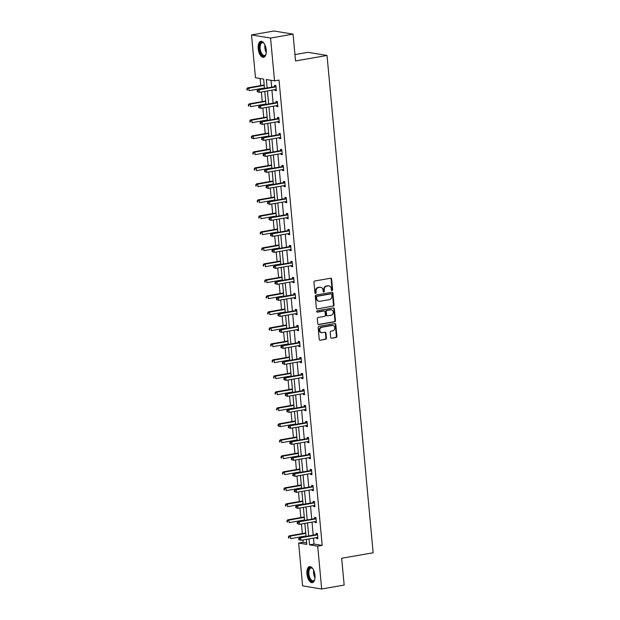 <?xml version="1.0" encoding="UTF-8"?>
<svg xmlns="http://www.w3.org/2000/svg" width="620" height="620" viewBox="0 0 620 620"><rect width="100%" height="100%" fill="white"/><g stroke="black" fill="none" stroke-linecap="round" stroke-linejoin="round"><path stroke-width="0.93" d="M332.041 290.586A0.713 0.62 99.3 0 0 332.599 289.772L331.607 279.078A1.023 0.883 99.3 0 0 330.631 278.225L314.735 281A1.023 0.883 99.3 0 0 313.945 282.162L314.937 292.857A0.713 0.62 99.3 0 0 316.169 292.64L316.045 291.253A3.27 2.829 99.3 0 1 318.572 287.541L319.897 287.308A3.27 2.829 99.3 0 1 320.726 287.308A3.27 2.829 99.3 0 1 323.02 290.036L323.152 291.423A0.713 0.62 99.3 0 0 324.384 291.206L324.252 289.819A3.27 2.829 99.3 0 1 326.787 286.107L328.104 285.874A3.27 2.829 99.3 0 1 328.933 285.874A3.27 2.829 99.3 0 1 331.235 288.602L331.359 289.99A0.713 0.62 99.3 0 0 332.041 290.586M331.615 290.478A0.713 0.62 99.3 0 0 332.08 289.687L331.088 278.992A1.023 0.883 99.3 0 0 330.623 278.225M315.192 293.345A0.713 0.62 99.3 0 0 315.658 292.555L315.526 291.168L316.045 291.253M323.4 291.912A0.713 0.62 99.3 0 0 323.873 291.121L323.741 289.734L324.252 289.819M306.939 573.95A8.122 3.898 80.1 0 1 309.558 566.618A8.122 3.898 80.1 0 1 314.968 575.275A8.122 3.898 80.1 0 1 312.348 582.614A8.122 3.898 80.1 0 1 306.939 573.95M258.207 48.654A8.122 3.898 80.1 0 1 260.826 41.315A8.122 3.898 80.1 0 1 266.244 49.972A8.122 3.898 80.1 0 1 263.616 57.311A8.122 3.898 80.1 0 1 258.207 48.654M330.685 337.396A1.023 0.883 99.3 0 0 331.661 338.249L336.125 337.466A1.023 0.883 99.3 0 0 336.916 336.303L335.808 324.43A1.023 0.883 99.3 0 0 334.831 323.578L318.944 326.353A1.023 0.883 99.3 0 0 318.153 327.507L319.254 339.388A1.023 0.883 99.3 0 0 320.23 340.24L325.616 339.303A1.023 0.883 99.3 0 0 326.407 338.14L325.934 333.056A1.023 0.883 99.3 0 0 324.958 332.204L322.284 332.669A2.736 2.364 99.3 0 1 321.788 327.283L332.25 325.461A2.736 2.364 99.3 0 1 332.746 330.847L331.003 331.15A1.023 0.883 99.3 0 0 330.22 332.312L330.685 337.396M264.507 88.427L263.639 79.089L255.479 77.74L251.503 34.922L273.994 31L293.051 34.131L295.538 60.954L327.027 55.459L373.155 552.761L341.674 558.256L344.162 585.079L321.672 589L302.614 585.869L298.638 543.05L306.807 544.391L306.342 539.392M293.051 34.131L270.56 38.06L274.536 80.879L266.368 79.531L267.15 87.97M313.488 538.144L314.03 544.058L322.199 545.399L279.031 80.089L274.536 80.879M322.199 545.399L317.704 546.181L321.672 589M333.219 306.164A1.023 0.883 99.3 0 0 334.01 305.001L332.909 293.121A1.023 0.883 99.3 0 0 331.933 292.268L316.037 295.043A1.023 0.883 99.3 0 0 315.247 296.205L316.347 308.078A1.023 0.883 99.3 0 0 317.324 308.93L332.708 306.079A1.023 0.883 99.3 0 0 333.49 304.916L332.39 293.035A1.023 0.883 99.3 0 0 331.925 292.268M334.358 308.776L335.459 320.656A1.023 0.883 99.3 0 1 334.668 321.811L318.781 324.586A1.023 0.883 99.3 0 1 317.804 323.733L317.332 318.649A1.023 0.883 99.3 0 1 318.122 317.487L324.562 316.363A1.023 0.883 99.3 0 0 325.353 315.208L325.043 311.829A1.023 0.883 99.3 0 0 324.066 310.976L317.355 312.154A0.713 0.62 99.3 0 1 317.223 310.744L333.382 307.923A1.023 0.883 99.3 0 1 334.358 308.776L333.847 308.69L334.947 320.571L335.459 320.656M251.503 34.922L270.56 38.06M327.027 55.459L307.962 52.328L294.95 54.599M260.113 78.507L260.772 85.591M261.051 88.582L261.09 89.024M261.369 92.016L262.26 101.587M262.539 104.579L262.578 105.02M262.857 108.019L263.74 117.583M264.019 120.582L264.058 121.024M264.337 124.016L265.228 133.587M265.507 136.578L265.546 137.02M265.825 140.012L266.709 149.583M266.988 152.574L267.026 153.024M267.305 156.015L268.197 165.587M268.476 168.578L268.514 169.02M268.793 172.011L269.677 181.583M269.956 184.574L269.995 185.016M270.274 188.015L271.165 197.578M271.444 200.578L271.483 201.019M271.762 204.011L272.645 213.582M272.924 216.574L272.963 217.016M273.242 220.007L274.133 229.578M274.412 232.57L274.451 233.019M274.73 236.011L275.613 245.574M275.892 248.574L275.931 249.015M276.21 252.007L277.101 261.578M277.38 264.57L277.419 265.011M277.698 268.01L278.582 277.574M278.861 280.573L278.899 281.015M279.178 284.007L280.07 293.578M280.349 296.569L280.387 297.011M280.666 300.003L281.55 309.574M281.829 312.565L281.868 313.007M282.147 316.006L283.038 325.57M283.317 328.569L283.356 329.011M283.635 332.002L284.518 341.574M284.797 344.565L284.836 345.007M285.115 348.006L286.006 357.57M286.285 360.561L286.324 361.01M286.603 364.002L287.486 373.573M287.765 376.565L287.812 377.007M288.083 379.998L288.974 389.569M289.253 392.561L289.292 393.003M289.571 396.002L290.454 405.565M290.733 408.564L290.78 409.006M291.051 411.998L291.942 421.569M292.221 424.561L292.26 425.002M292.539 427.994L293.423 437.565M293.702 440.557L293.748 441.006M294.019 443.998L294.911 453.569M295.19 456.56L295.228 457.002M295.507 459.993L296.391 469.565M296.67 472.556L296.716 472.998M296.988 475.997L297.879 485.561M298.158 488.56L298.197 489.002M298.476 491.993L299.359 501.564M299.638 504.556L299.685 504.998M299.956 507.989L300.847 517.561M301.126 520.552L301.165 521.001M301.444 523.993L302.328 533.557M302.606 536.556L302.653 536.997M302.924 539.989L303.141 542.26L306.66 542.841M303.141 542.26L298.638 543.05M308.985 538.935L309.535 544.841L317.704 546.181M267.429 90.962L268.638 103.966M268.917 106.958L270.119 119.962M270.397 122.962L271.606 135.966M271.885 138.958L273.087 151.962M273.366 154.953L274.575 167.958M274.854 170.957L276.055 183.962M276.334 186.953L277.543 199.958M277.822 202.957L279.023 215.962M279.302 218.953L280.511 231.958M280.79 234.949L281.992 247.953M282.271 250.953L283.479 263.957M283.758 266.949L284.96 279.953M285.239 282.945L286.448 295.957M286.727 298.949L287.928 311.953M288.207 314.945L289.416 327.949M289.695 330.948L290.896 343.953M291.175 346.944L292.384 359.949M292.663 362.94L293.865 375.953M294.144 378.944L295.353 391.949M295.632 394.94L296.833 407.945M297.112 410.944L298.321 423.948M298.6 426.94L299.809 439.944M300.08 442.936L301.289 455.948M301.568 458.939L302.777 471.944M303.048 474.936L304.257 487.94M304.536 490.939L305.745 503.944M306.017 506.935L307.226 519.94M307.505 522.931L308.714 535.936M306.063 536.401L304.854 523.396M304.583 520.405L303.374 507.4M303.095 504.401L301.886 491.396M301.615 488.405L300.406 475.4M300.127 472.401L298.918 459.397M298.646 456.405L297.437 443.401M297.158 440.409L295.949 427.405M295.678 424.406L294.469 411.401M294.19 408.41L292.981 395.405M292.71 392.413L291.501 379.401M291.222 376.41L290.013 363.405M289.742 360.414L288.533 347.409M288.254 344.41L287.045 331.406M286.773 328.414L285.564 315.41M285.285 312.418L284.076 299.406M283.805 296.414L282.596 283.41M282.317 280.418L281.108 267.414M280.837 264.415L279.628 251.41M279.349 248.419L278.14 235.414M277.869 232.422L276.66 219.41M276.38 216.419L275.172 203.414M274.9 200.423L273.691 187.418M273.412 184.419L272.203 171.415M271.924 168.423L270.723 155.418M270.444 152.427L269.235 139.423M268.956 136.423L267.755 123.419M267.476 120.427L266.267 107.423M265.988 104.424L264.787 91.419M314.03 544.058L309.535 544.841M271.01 80.298L271.653 87.18M271.932 90.179L273.133 103.183M273.412 106.175L274.621 119.18M274.9 122.171L276.101 135.175M276.38 138.175L277.589 151.179M277.869 154.171L279.07 167.175M279.349 170.167L280.558 183.179M280.837 186.171L282.038 199.175M282.317 202.167L283.526 215.171M283.805 218.17L285.006 231.175M285.285 234.166L286.494 247.171M286.773 250.162L287.974 263.175M288.254 266.166L289.463 279.171M289.742 282.162L290.943 295.167M291.222 298.166L292.431 311.17M292.71 314.162L293.911 327.166M294.19 330.158L295.399 343.162M295.678 346.162L296.879 359.166M297.158 362.158L298.367 375.162M298.646 378.161L299.847 391.166M300.127 394.157L301.336 407.162M301.615 410.153L302.816 423.158M303.095 426.157L304.304 439.161M304.583 442.153L305.784 455.157M306.063 458.149L307.272 471.161M307.551 474.153L308.752 487.157M309.031 490.149L310.24 503.153M310.519 506.153L311.721 519.157M312 522.149L313.209 535.153M316.239 534.486L316.13 533.339L317.425 533.557L317.897 538.679L316.611 538.47L316.533 537.618M314.759 518.49L314.65 517.343L315.937 517.553L316.417 522.683L315.123 522.466L315.045 521.614M313.271 502.487L313.162 501.34L314.456 501.557L314.929 506.68L313.642 506.47L313.565 505.618M311.79 486.491L311.682 485.344L312.968 485.553L313.449 490.683L312.154 490.474L312.077 489.622M310.302 470.495L310.194 469.348L311.488 469.557L311.961 474.688L310.674 474.471L310.597 473.618M308.822 454.491L308.714 453.344L310 453.561L310.481 458.684L309.186 458.475L309.109 457.622M307.334 438.495L307.226 437.348L308.52 437.557L308.993 442.688L307.706 442.479L307.629 441.626M305.854 422.499L305.745 421.344L307.032 421.561L307.505 426.684L306.218 426.475L306.14 425.622M304.366 406.495L304.257 405.348L305.551 405.558L306.024 410.688L304.738 410.479L304.66 409.626M302.885 390.499L302.777 389.352L304.063 389.562L304.536 394.692L303.25 394.475L303.172 393.623M301.397 374.496L301.289 373.349L302.583 373.565L303.056 378.688L301.769 378.479L301.692 377.627M299.917 358.5L299.809 357.353L301.095 357.562L301.568 362.692L300.281 362.483L300.204 361.631M298.429 342.504L298.321 341.356L299.615 341.566L300.088 346.696L298.801 346.479L298.724 345.627M296.949 326.5L296.841 325.353L298.127 325.562L298.6 330.692L297.313 330.483L297.236 329.631M295.461 310.504L295.353 309.357L296.647 309.566L297.12 314.697L295.833 314.479L295.755 313.627M293.981 294.5L293.872 293.353L295.159 293.57L295.632 298.693L294.345 298.483L294.267 297.631M292.493 278.504L292.384 277.357L293.678 277.566L294.151 282.697L292.865 282.488L292.787 281.635M291.012 262.508L290.904 261.361L292.19 261.57L292.663 266.701L291.377 266.484L291.299 265.631M289.524 246.504L289.416 245.357L290.71 245.567L291.183 250.697L289.897 250.488L289.819 249.635M288.044 230.508L287.936 229.361L289.222 229.571L289.695 234.701L288.409 234.484L288.331 233.631M286.556 214.504L286.448 213.358L287.742 213.575L288.215 218.697L286.928 218.488L286.851 217.636M285.076 198.508L284.967 197.362L286.254 197.571L286.727 202.701L285.44 202.492L285.363 201.639M283.588 182.513L283.479 181.366L284.766 181.575L285.247 186.705L283.96 186.488L283.875 185.636M282.108 166.509L281.999 165.362L283.286 165.579L283.758 170.702L282.472 170.492L282.394 169.64M280.62 150.513L280.511 149.366L281.798 149.575L282.278 154.706L280.992 154.489L280.906 153.644M279.139 134.509L279.031 133.362L280.317 133.579L280.79 138.702L279.504 138.493L279.426 137.64M277.651 118.513L277.543 117.366L278.829 117.575L279.31 122.706L278.024 122.497L277.938 121.644M276.171 102.517L276.063 101.37L277.349 101.579L277.822 106.71L276.536 106.493L276.458 105.64M274.683 86.513L274.575 85.366L275.861 85.583L276.342 90.706L275.055 90.497L274.97 89.644M275.055 90.497L276.303 90.28M276.536 106.493L277.783 106.276M278.024 122.497L279.271 122.279M279.504 138.493L280.752 138.275M280.992 154.489L282.24 154.272M282.472 170.492L283.72 170.275M283.96 186.488L285.208 186.271M285.44 202.492L286.688 202.275M286.928 218.488L288.176 218.271M288.409 234.484L289.656 234.267M289.897 250.488L291.144 250.271M291.377 266.484L292.625 266.267M292.865 282.488L294.113 282.271M294.345 298.483L295.593 298.267M295.833 314.479L297.081 314.262M297.313 330.483L298.561 330.266M298.801 346.479L300.049 346.262M300.281 362.483L301.529 362.258M301.769 378.479L303.017 378.262M303.25 394.475L304.498 394.258M304.738 410.479L305.986 410.262M306.218 426.475L307.466 426.258M307.706 442.479L308.954 442.254M309.186 458.475L310.434 458.257M310.674 474.471L311.922 474.254M312.154 490.474L313.402 490.257M313.642 506.47L314.89 506.253M315.123 522.466L316.371 522.249M316.611 538.47L317.858 538.253M328.933 285.874L328.422 285.789A3.27 2.829 99.3 0 0 327.592 285.789L328.104 285.874M323.741 289.734A3.27 2.829 99.3 0 1 326.267 286.022L327.592 285.789M320.726 287.308L320.207 287.223A3.27 2.829 99.3 0 0 319.378 287.223L319.897 287.308M315.526 291.168A3.27 2.829 99.3 0 1 318.052 287.455L319.378 287.223M317.324 308.93L332.708 306.079M331.77 294.446A0.713 0.62 99.3 0 0 331.088 293.849L317.138 296.283A0.713 0.62 99.3 0 0 316.588 297.096L316.719 298.553A3.27 2.829 99.3 0 0 319.013 301.289A3.27 2.829 99.3 0 0 319.842 301.281L329.383 299.615A3.27 2.829 99.3 0 0 331.909 295.903L331.77 294.446M330.925 293.818A0.713 0.62 99.3 0 0 330.576 293.764L331.088 293.849M319.013 301.289L318.502 301.204A3.27 2.829 99.3 0 1 316.208 298.468L316.068 297.011A0.713 0.62 99.3 0 1 316.626 296.197L330.576 293.764M318.269 324.5L334.157 321.726A1.023 0.883 99.3 0 0 334.947 320.571M324.322 310.976L323.81 310.891A1.023 0.883 99.3 0 0 323.547 310.891L316.936 312.046M331.251 315.2A2.736 2.364 99.3 0 0 330.755 309.814L327.065 310.457A1.023 0.883 99.3 0 0 326.275 311.62L326.593 314.991A1.023 0.883 99.3 0 0 327.569 315.844L331.251 315.2M331.444 309.806L330.933 309.721A2.736 2.364 99.3 0 0 330.235 309.729L330.755 309.814M327.306 315.844L326.794 315.758A1.023 0.883 99.3 0 1 326.074 314.906L325.763 311.535A1.023 0.883 99.3 0 1 326.554 310.372L330.235 309.729M333.847 308.69A1.023 0.883 99.3 0 0 333.374 307.923M332.94 325.454L332.428 325.368A2.736 2.364 99.3 0 0 331.739 325.376L332.25 325.461M321.594 332.676L321.075 332.591A2.736 2.364 99.3 0 1 321.269 327.197L331.739 325.376M320.23 340.24L325.097 339.217A1.023 0.883 99.3 0 0 325.887 338.055L325.423 332.971A1.023 0.883 99.3 0 0 324.95 332.204M331.661 338.249L335.606 337.381A1.023 0.883 99.3 0 0 336.397 336.218L335.296 324.345A1.023 0.883 99.3 0 0 334.831 323.578M264.182 84.948A1.039 0.899 -80.7 0 1 263.926 85.041L247.551 87.893L248.845 88.11L249.077 90.667L264.469 87.986M264.228 85.421L248.845 88.11L246.845 88.931L246.938 89.954L247.45 90.04L247.357 89.017M247.45 90.04L246.938 89.954M246.845 88.931L247.551 87.893M275.512 86.947L274.226 86.73L257.858 89.59L259.144 89.799L275.512 86.947A1.039 0.899 99.3 0 0 275.846 86.808L275.97 86.73M257.656 90.714L259.144 89.799L259.385 92.365L257.238 91.652L257.757 91.737L257.656 90.714L257.145 90.629L257.238 91.652M276.233 89.559L276.094 89.52A1.039 0.899 99.3 0 0 275.753 89.505L259.385 92.365L257.757 91.737M274.226 86.73A1.039 0.899 99.3 0 0 274.559 86.599L275.877 85.723M276.249 89.706L275.613 89.528M257.858 89.59L257.145 90.629M265.67 100.944A1.039 0.899 -80.7 0 1 265.406 101.037L249.038 103.897L250.325 104.106L250.565 106.671L265.949 103.982M265.709 101.417L250.325 104.106L248.326 104.927L248.419 105.958L248.938 106.043L248.837 105.013M248.938 106.043L248.419 105.958M248.326 104.927L249.038 103.897M267.15 116.948A1.039 0.899 -80.7 0 1 266.894 117.033L250.519 119.892L251.813 120.102L252.046 122.667L267.437 119.986M267.197 117.42L251.813 120.102L249.813 120.931L249.906 121.954L250.418 122.039L250.325 121.016M250.418 122.039L249.906 121.954M249.813 120.931L250.519 119.892M277.001 102.943L275.714 102.734L259.338 105.586L260.625 105.803L277.001 102.943A1.039 0.899 99.3 0 0 277.326 102.811L277.458 102.726M259.144 106.71L260.625 105.803L260.865 108.361L258.726 107.648L259.238 107.733L259.144 106.71L258.625 106.625L258.726 107.648M277.721 105.563L277.582 105.524A1.039 0.899 99.3 0 0 277.241 105.508L260.865 108.361L259.238 107.733M275.714 102.734A1.039 0.899 99.3 0 0 276.04 102.594L277.365 101.727M277.729 105.702L277.101 105.532M259.338 105.586L258.625 106.625M278.481 118.939L277.194 118.73L260.826 121.59L262.113 121.799L278.481 118.939A1.039 0.899 99.3 0 0 278.814 118.808L278.938 118.722M260.625 122.706L262.113 121.799L262.353 124.364L260.206 123.651L260.726 123.737L260.625 122.706L260.113 122.621L260.206 123.651M279.202 121.559L279.062 121.52A1.039 0.899 99.3 0 0 278.721 121.505L262.353 124.364L260.726 123.737M277.194 118.73A1.039 0.899 99.3 0 0 277.528 118.598L278.845 117.723M279.217 121.698L278.582 121.528M260.826 121.59L260.113 122.621M266.058 53.963A7.029 3.371 80.1 0 1 265.771 54.661A7.029 3.371 80.1 0 1 265.236 55.467A7.029 3.371 80.1 0 1 260.253 52.15A7.029 3.371 80.1 0 1 260.648 42.904A7.029 3.371 80.1 0 1 263.748 43.075A7.029 3.371 80.1 0 1 264.252 43.633M263.95 43.276A6.502 3.123 -99.9 0 0 262.276 42.695A6.502 3.123 -99.9 0 0 261.268 43.291A6.502 3.123 -99.9 0 0 260.563 50.778A6.502 3.123 -99.9 0 0 264.507 55.513A6.502 3.123 -99.9 0 0 265.515 54.924A6.502 3.123 -99.9 0 0 265.887 54.405M261.33 41.292A8.068 3.875 -99.9 0 0 260.307 41.974A8.068 3.875 -99.9 0 0 259.377 51.026A8.068 3.875 -99.9 0 0 264.097 57.156M314.79 579.266A7.029 3.371 80.1 0 1 314.503 579.964A7.029 3.371 80.1 0 1 313.968 580.769A7.029 3.371 80.1 0 1 308.985 577.452A7.029 3.371 80.1 0 1 309.38 568.207A7.029 3.371 80.1 0 1 312.48 568.377A7.029 3.371 80.1 0 1 312.984 568.935M312.681 568.579A6.502 3.123 -99.9 0 0 311.007 567.997A6.502 3.123 -99.9 0 0 310 568.594A6.502 3.123 -99.9 0 0 309.295 576.081A6.502 3.123 -99.9 0 0 313.24 580.816A6.502 3.123 -99.9 0 0 314.247 580.227A6.502 3.123 -99.9 0 0 314.619 579.708M310.062 566.595A8.068 3.875 -99.9 0 0 309.039 567.277A8.068 3.875 -99.9 0 0 308.109 576.321A8.068 3.875 -99.9 0 0 312.829 582.459M268.638 132.944A1.039 0.899 -80.7 0 1 268.375 133.036L252.007 135.888L253.293 136.106L253.534 138.671L268.917 135.982M268.677 133.416L253.293 136.106L251.294 136.927L251.387 137.958L251.906 138.035L251.813 137.012M251.906 138.035L253.534 138.671L251.387 137.958M251.294 136.927L252.007 135.888M279.969 134.943L278.682 134.726L262.306 137.586L263.593 137.795L279.969 134.943A1.039 0.899 99.3 0 0 280.294 134.811L280.426 134.726M262.113 138.709L263.593 137.795L263.833 140.36L261.694 139.647L262.206 139.733L262.113 138.709L261.594 138.624L261.694 139.647M280.69 137.555L280.55 137.524A1.039 0.899 99.3 0 0 280.209 137.508L263.833 140.36L262.206 139.733M278.682 134.726A1.039 0.899 99.3 0 0 279.008 134.594L280.333 133.719M280.697 137.702L280.07 137.532M262.306 137.586L261.594 138.624M270.119 148.94A1.039 0.899 -80.7 0 1 269.863 149.033L253.487 151.892L254.781 152.101L255.014 154.667L270.405 151.977M270.165 149.42L254.781 152.101L252.782 152.931L252.875 153.954L253.386 154.039L253.293 153.016M253.386 154.039L252.875 153.954M252.782 152.931L253.487 151.892M281.449 150.939L280.163 150.73L263.795 153.582L265.081 153.799L281.449 150.939A1.039 0.899 99.3 0 0 281.782 150.807L281.906 150.722M263.593 154.706L265.081 153.799L265.321 156.364L263.175 155.651L263.694 155.728L263.593 154.706L263.082 154.62L263.175 155.651M282.17 153.558L282.03 153.52A1.039 0.899 99.3 0 0 281.689 153.504L265.321 156.364L263.694 155.728M280.163 150.73A1.039 0.899 99.3 0 0 280.496 150.598L281.813 149.722M282.185 153.698L281.55 153.528M263.795 153.582L263.082 154.62M271.606 164.943A1.039 0.899 -80.7 0 1 271.343 165.036L254.975 167.888L256.262 168.105L256.502 170.663L271.885 167.981M271.645 165.416L256.262 168.105L254.262 168.927L254.355 169.95L254.874 170.035L254.781 169.012M254.874 170.035L254.355 169.95M254.262 168.927L254.975 167.888M282.937 166.935L281.651 166.726L265.275 169.585L266.561 169.795L282.937 166.935A1.039 0.899 99.3 0 0 283.262 166.803L283.394 166.726M265.081 170.709L266.561 169.795L266.801 172.36L264.663 171.647L265.174 171.732L265.081 170.709L264.562 170.624L264.663 171.647M283.658 169.555L283.518 169.516A1.039 0.899 99.3 0 0 283.177 169.5L266.801 172.36L265.174 171.732M281.651 166.726A1.039 0.899 99.3 0 0 281.976 166.594L283.301 165.718M283.666 169.702L283.038 169.524M265.275 169.585L264.562 170.624M273.087 180.939A1.039 0.899 -80.7 0 1 272.831 181.032L256.455 183.892L257.75 184.101L257.982 186.667L273.374 183.977M273.133 181.412L257.75 184.101L255.75 184.923L255.843 185.953L256.354 186.039L256.262 185.008M256.354 186.039L255.843 185.953M255.75 184.923L256.455 183.892M284.417 182.939L283.131 182.73L266.763 185.582L268.049 185.799L284.417 182.939A1.039 0.899 99.3 0 0 284.751 182.807L284.875 182.722M266.561 186.705L268.049 185.799L268.29 188.356L266.143 187.643L266.662 187.728L266.561 186.705L266.05 186.62L266.143 187.643M285.138 185.558L284.999 185.519A1.039 0.899 99.3 0 0 284.658 185.504L268.29 188.356L266.662 187.728M283.131 182.73A1.039 0.899 99.3 0 0 283.464 182.59L284.781 181.722M285.154 185.698L284.518 185.527M266.763 185.582L266.05 186.62M274.575 196.943A1.039 0.899 -80.7 0 1 274.311 197.028L257.943 199.888L259.23 200.097L259.47 202.662L274.854 199.981M274.621 197.416L259.23 200.097L257.23 200.927L257.323 201.95L257.842 202.035L257.75 201.012M257.842 202.035L257.323 201.95M257.23 200.927L257.943 199.888M285.905 198.935L284.619 198.726L268.243 201.585L269.529 201.794L285.905 198.935A1.039 0.899 99.3 0 0 286.231 198.803L286.363 198.718M268.049 202.701L269.529 201.794L269.77 204.36L267.631 203.647L268.142 203.732L268.049 202.701L267.53 202.616L267.631 203.647M286.626 201.554L286.487 201.516A1.039 0.899 99.3 0 0 286.146 201.5L269.77 204.36L268.142 203.732M284.619 198.726A1.039 0.899 99.3 0 0 284.944 198.594L286.269 197.718M286.634 201.694L286.006 201.523M268.243 201.585L267.53 202.616M276.055 212.939A1.039 0.899 -80.7 0 1 275.799 213.032L259.423 215.884L260.718 216.101L260.95 218.666L276.342 215.977M276.101 213.412L260.718 216.101L258.718 216.922L258.811 217.946L259.323 218.031L259.23 217.008M259.323 218.031L258.811 217.946M258.718 216.922L259.423 215.884M287.385 214.938L286.099 214.722L269.731 217.581L271.017 217.79L287.385 214.938A1.039 0.899 99.3 0 0 287.719 214.807L287.843 214.722M269.529 218.705L271.017 217.79L271.258 220.356L269.111 219.643L269.63 219.728L269.529 218.705L269.018 218.62L269.111 219.643M288.106 217.55L287.967 217.519A1.039 0.899 99.3 0 0 287.626 217.496L271.258 220.356L269.63 219.728M286.099 214.722A1.039 0.899 99.3 0 0 286.432 214.59L287.75 213.714M288.122 217.697L287.486 217.527M269.731 217.581L269.018 218.62M277.543 228.935A1.039 0.899 -80.7 0 1 277.279 229.028L260.912 231.888L262.198 232.097L262.438 234.662L277.822 231.973M277.589 229.415L262.198 232.097L260.199 232.926L260.292 233.949L260.811 234.035L260.718 233.004M260.811 234.035L260.292 233.949M260.199 232.926L260.912 231.888M288.874 230.935L287.587 230.725L271.211 233.577L272.498 233.794L288.874 230.935A1.039 0.899 99.3 0 0 289.199 230.803L289.331 230.718M271.017 234.701L272.498 233.794L272.738 236.36L270.599 235.639L271.111 235.724L271.017 234.701L270.498 234.616L270.599 235.639M289.594 233.554L289.455 233.515A1.039 0.899 99.3 0 0 289.114 233.5L272.738 236.36L271.111 235.724M287.587 230.725A1.039 0.899 99.3 0 0 287.913 230.594L289.238 229.718M289.602 233.694L288.974 233.523M271.211 233.577L270.498 234.616M279.023 244.939A1.039 0.899 -80.7 0 1 278.767 245.024L262.392 247.884L263.686 248.093L263.919 250.658L279.31 247.977M279.07 245.412L263.686 248.093L261.687 248.922L261.779 249.945L262.291 250.031L262.198 249.008M262.291 250.031L261.779 249.945M261.687 248.922L262.392 247.884M290.362 246.931L289.067 246.721L272.699 249.581L273.986 249.79L290.362 246.931A1.039 0.899 99.3 0 0 290.687 246.799L290.811 246.721M272.498 250.697L273.986 249.79L274.226 252.356L272.079 251.643L272.599 251.728L272.498 250.697L271.986 250.62L272.079 251.643M291.075 249.55L290.935 249.511A1.039 0.899 99.3 0 0 290.594 249.496L274.226 252.356L272.599 251.728M289.067 246.721A1.039 0.899 99.3 0 0 289.401 246.59L290.718 245.714M291.09 249.697L290.454 249.519M272.699 249.581L271.986 250.62M280.511 260.935A1.039 0.899 -80.7 0 1 280.248 261.028L263.88 263.887L265.166 264.097L265.406 266.662L280.79 263.973M280.558 261.408L265.166 264.097L263.167 264.918L263.26 265.949L263.779 266.034L263.686 265.004M263.779 266.034L263.26 265.949M263.167 264.918L263.88 263.887M291.842 262.934L290.555 262.725L274.179 265.577L275.474 265.786L291.842 262.934A1.039 0.899 99.3 0 0 292.167 262.803L292.299 262.717M273.986 266.701L275.474 265.786L275.706 268.351L273.567 267.638L274.079 267.724L273.986 266.701L273.466 266.615L273.567 267.638M292.562 265.554L292.423 265.515A1.039 0.899 99.3 0 0 292.082 265.5L275.706 268.351L274.079 267.724M290.555 262.725A1.039 0.899 99.3 0 0 290.881 262.586L292.206 261.717M292.57 265.693L291.942 265.523M274.179 265.577L273.466 266.615M281.992 276.938A1.039 0.899 -80.7 0 1 281.736 277.024L265.36 279.883L266.654 280.093L266.887 282.658L282.278 279.976M282.038 277.411L266.654 280.093L264.655 280.922L264.748 281.945L265.259 282.03L265.166 281.007M265.259 282.03L264.748 281.945M264.655 280.922L265.36 279.883M293.33 278.93L292.036 278.721L275.668 281.581L276.954 281.79L293.33 278.93A1.039 0.899 99.3 0 0 293.655 278.798L293.779 278.713M275.466 282.697L276.954 281.79L277.194 284.355L275.048 283.642L275.567 283.728L275.466 282.697L274.954 282.612L275.048 283.642M294.043 281.55L293.903 281.511A1.039 0.899 99.3 0 0 293.562 281.496L277.194 284.355L275.567 283.728M292.036 278.721A1.039 0.899 99.3 0 0 292.369 278.589L293.686 277.714M294.058 281.689L293.423 281.519M275.668 281.581L274.954 282.612M283.479 292.935A1.039 0.899 -80.7 0 1 283.216 293.028L266.848 295.88L268.135 296.096L268.375 298.654L283.758 295.972M283.526 293.407L268.135 296.096L266.135 296.918L266.228 297.941L266.747 298.026L266.654 297.003M266.747 298.026L266.228 297.941M266.135 296.918L266.848 295.88M294.81 294.934L293.524 294.717L277.148 297.577L278.442 297.786L294.81 294.934A1.039 0.899 99.3 0 0 295.135 294.795L295.267 294.717M276.954 298.701L278.442 297.786L278.675 300.351L276.536 299.638L277.047 299.724L276.954 298.701L276.442 298.615L276.536 299.638M295.531 297.546L295.391 297.507A1.039 0.899 99.3 0 0 295.05 297.492L278.675 300.351L277.047 299.724M293.524 294.717A1.039 0.899 99.3 0 0 293.849 294.585L295.174 293.71M295.538 297.693L294.911 297.522M277.148 297.577L276.442 298.615M284.96 308.93A1.039 0.899 -80.7 0 1 284.704 309.024L268.328 311.883L269.623 312.092L269.855 314.658L285.247 311.969M285.006 309.411L269.623 312.092L267.623 312.914L267.716 313.945L268.228 314.03L268.135 312.999M268.228 314.03L267.716 313.945M267.623 312.914L268.328 311.883M296.298 310.93L295.004 310.721L278.636 313.573L279.922 313.79L296.298 310.93A1.039 0.899 99.3 0 0 296.624 310.798L296.748 310.713M278.434 314.697L279.922 313.79L280.163 316.347L278.016 315.634L278.535 315.719L278.434 314.697L277.923 314.611L278.016 315.634M297.011 313.55L296.872 313.511A1.039 0.899 99.3 0 0 296.531 313.495L280.163 316.347L278.535 315.719M295.004 310.721A1.039 0.899 99.3 0 0 295.337 310.589L296.654 309.713M297.026 313.689L296.399 313.519M278.636 313.573L277.923 314.611M286.448 324.934A1.039 0.899 -80.7 0 1 286.184 325.019L269.816 327.879L271.103 328.089L271.343 330.654L286.727 327.972M286.494 325.407L271.103 328.089L269.103 328.918L269.196 329.941L269.716 330.026L269.623 329.003M269.716 330.026L269.196 329.941M269.103 328.918L269.816 327.879M297.778 326.926L296.492 326.717L280.116 329.577L281.41 329.786L297.778 326.926A1.039 0.899 99.3 0 0 298.104 326.794L298.236 326.709M279.922 330.692L281.41 329.786L281.643 332.351L279.504 331.638L280.015 331.723L279.922 330.692L279.411 330.615L279.504 331.638M298.499 329.546L298.36 329.507A1.039 0.899 99.3 0 0 298.019 329.491L281.643 332.351L280.015 331.723M296.492 326.717A1.039 0.899 99.3 0 0 296.817 326.585L298.142 325.709M298.507 329.693L297.879 329.514M280.116 329.577L279.411 330.615M287.928 340.93A1.039 0.899 -80.7 0 1 287.672 341.023L271.297 343.875L272.591 344.092L272.823 346.658L288.215 343.968M287.974 341.403L272.591 344.092L270.591 344.914L270.684 345.945L271.196 346.03L271.103 344.999M271.196 346.03L270.684 345.945M270.591 344.914L271.297 343.875M299.266 342.93L297.972 342.713L281.604 345.572L282.89 345.782L299.266 342.93A1.039 0.899 99.3 0 0 299.592 342.798L299.716 342.713M281.41 346.696L282.89 345.782L283.131 348.347L280.984 347.634L281.503 347.719L281.41 346.696L280.891 346.611L280.984 347.634M299.979 345.542L299.84 345.51A1.039 0.899 99.3 0 0 299.499 345.495L283.131 348.347L281.503 347.719M297.972 342.713A1.039 0.899 99.3 0 0 298.305 342.581L299.623 341.713M299.995 345.689L299.367 345.518M281.604 345.572L280.891 346.611M289.416 356.934A1.039 0.899 -80.7 0 1 289.153 357.019L272.785 359.879L274.071 360.088L274.311 362.654L289.695 359.972M289.463 357.407L274.071 360.088L272.072 360.918L272.165 361.94L272.684 362.026L272.591 361.003M272.684 362.026L272.165 361.94M272.072 360.918L272.785 359.879M300.747 358.926L299.46 358.716L283.084 361.576L284.379 361.786L300.747 358.926A1.039 0.899 99.3 0 0 301.08 358.794L301.204 358.709M282.89 362.692L284.379 361.786L284.611 364.351L282.472 363.638L282.983 363.723L282.89 362.692L282.379 362.607L282.472 363.638M301.467 361.545L301.328 361.507A1.039 0.899 99.3 0 0 300.987 361.491L284.611 364.351L282.983 363.723M299.46 358.716A1.039 0.899 99.3 0 0 299.786 358.585L301.111 357.709M301.475 361.685L300.847 361.514M283.084 361.576L282.379 362.607M290.896 372.93A1.039 0.899 -80.7 0 1 290.64 373.023L274.265 375.875L275.559 376.092L275.792 378.649L291.183 375.968M290.943 373.403L275.559 376.092L273.56 376.913L273.653 377.937L274.164 378.022L274.071 376.999M274.164 378.022L273.653 377.937M273.56 376.913L274.265 375.875M302.235 374.929L300.94 374.713L284.572 377.572L285.859 377.781L302.235 374.929A1.039 0.899 99.3 0 0 302.56 374.79L302.684 374.713M284.379 378.696L285.859 377.781L286.099 380.347L283.952 379.634L284.471 379.719L284.379 378.696L283.859 378.611L283.952 379.634M302.947 377.541L302.808 377.503A1.039 0.899 99.3 0 0 302.467 377.487L286.099 380.347L284.471 379.719M300.94 374.713A1.039 0.899 99.3 0 0 301.274 374.581L302.591 373.705M302.963 377.688L302.335 377.518M284.572 377.572L283.859 378.611M292.384 388.926A1.039 0.899 -80.7 0 1 292.129 389.019L275.753 391.879L277.039 392.088L277.279 394.653L292.663 391.964M292.431 389.406L277.039 392.088L275.04 392.91L275.133 393.94L275.652 394.026L275.559 392.995M275.652 394.026L275.133 393.94M275.04 392.91L275.753 391.879M303.715 390.925L302.428 390.716L286.053 393.568L287.347 393.785L303.715 390.925A1.039 0.899 99.3 0 0 304.048 390.794L304.172 390.709M285.859 394.692L287.347 393.785L287.579 396.343L285.44 395.63L285.952 395.715L285.859 394.692L285.347 394.607L285.44 395.63M304.435 393.545L304.296 393.506A1.039 0.899 99.3 0 0 303.955 393.491L287.579 396.343L285.952 395.715M302.428 390.716A1.039 0.899 99.3 0 0 302.754 390.585L304.079 389.709M304.443 393.685L303.815 393.514M286.053 393.568L285.347 394.607M293.865 404.93A1.039 0.899 -80.7 0 1 293.609 405.015L277.241 407.875L278.527 408.084L278.76 410.649L294.151 407.968M293.911 405.403L278.527 408.084L276.528 408.913L276.621 409.936L277.132 410.021L277.039 408.999M277.132 410.021L276.621 409.936M276.528 408.913L277.241 407.875M305.203 406.921L303.909 406.712L287.541 409.572L288.827 409.781L305.203 406.921A1.039 0.899 99.3 0 0 305.528 406.79L305.652 406.704M287.347 410.688L288.827 409.781L289.067 412.346L286.921 411.634L287.44 411.719L287.347 410.688L286.828 410.603L286.921 411.634M305.916 409.541L305.784 409.502A1.039 0.899 99.3 0 0 305.435 409.487L289.067 412.346L287.44 411.719M303.909 406.712A1.039 0.899 99.3 0 0 304.242 406.581L305.559 405.705M305.931 409.68L305.303 409.51M287.541 409.572L286.828 410.603M295.353 420.926A1.039 0.899 -80.7 0 1 295.097 421.019L278.721 423.871L280.007 424.088L280.248 426.653L295.632 423.964M295.399 421.399L280.007 424.088L278.008 424.909L278.101 425.94L278.62 426.018L278.527 424.995M278.62 426.018L280.248 426.653L278.101 425.94M278.008 424.909L278.721 423.871M306.683 422.925L305.397 422.708L289.021 425.568L290.315 425.777L306.683 422.925A1.039 0.899 99.3 0 0 307.016 422.793L307.14 422.708M288.827 426.692L290.315 425.777L290.548 428.343L288.409 427.63L288.92 427.715L288.827 426.692L288.315 426.607L288.409 427.63M307.404 425.537L307.264 425.506A1.039 0.899 99.3 0 0 306.923 425.49L290.548 428.343L288.92 427.715M305.397 422.708A1.039 0.899 99.3 0 0 305.722 422.577L307.047 421.709M307.412 425.684L306.784 425.514M289.021 425.568L288.315 426.607M296.833 436.922A1.039 0.899 -80.7 0 1 296.577 437.015L280.209 439.875L281.496 440.084L281.728 442.649L297.12 439.968M296.879 437.402L281.496 440.084L279.496 440.913L279.589 441.936L280.101 442.021L280.007 440.998M280.101 442.021L279.589 441.936M279.496 440.913L280.209 439.875M308.171 438.921L306.877 438.712L290.509 441.564L291.795 441.781L308.171 438.921A1.039 0.899 99.3 0 0 308.497 438.789L308.621 438.704M290.315 442.688L291.795 441.781L292.036 444.346L289.889 443.633L290.408 443.719L290.315 442.688L289.796 442.603L289.889 443.633M308.884 441.541L308.752 441.502A1.039 0.899 99.3 0 0 308.404 441.486L292.036 444.346L290.408 443.719M306.877 438.712A1.039 0.899 99.3 0 0 307.21 438.58L308.528 437.704M308.899 441.68L308.272 441.51M290.509 441.564L289.796 442.603M298.321 452.925A1.039 0.899 -80.7 0 1 298.065 453.018L281.689 455.871L282.976 456.088L283.216 458.645L298.6 455.964M298.367 453.398L282.976 456.088L280.976 456.909L281.069 457.932L281.589 458.017L281.496 456.994M281.589 458.017L281.069 457.932M280.976 456.909L281.689 455.871M309.651 454.925L308.365 454.708L291.989 457.568L293.283 457.777L309.651 454.925A1.039 0.899 99.3 0 0 309.985 454.786L310.108 454.708M291.795 458.692L293.283 457.777L293.516 460.342L291.377 459.629L291.888 459.714L291.795 458.692L291.284 458.606L291.377 459.629M310.372 457.537L310.233 457.498A1.039 0.899 99.3 0 0 309.892 457.482L293.516 460.342L291.888 459.714M308.365 454.708A1.039 0.899 99.3 0 0 308.69 454.576L310.015 453.7M310.38 457.684L309.752 457.506M291.989 457.568L291.284 458.606M299.801 468.921A1.039 0.899 -80.7 0 1 299.545 469.014L283.177 471.874L284.464 472.084L284.696 474.649L300.088 471.96M299.847 469.394L284.464 472.084L282.464 472.905L282.557 473.936L283.069 474.021L282.976 472.99M283.069 474.021L282.557 473.936M282.464 472.905L283.177 471.874M311.139 470.921L309.845 470.712L293.477 473.564L294.763 473.781L311.139 470.921A1.039 0.899 99.3 0 0 311.465 470.789L311.589 470.704M293.283 474.688L294.763 473.781L295.004 476.338L292.857 475.625L293.376 475.711L293.283 474.688L292.764 474.602L292.857 475.625M311.852 473.541L311.721 473.502A1.039 0.899 99.3 0 0 311.372 473.486L295.004 476.338L293.376 475.711M309.845 470.712A1.039 0.899 99.3 0 0 310.178 470.572L311.496 469.704M311.868 473.68L311.24 473.51M293.477 473.564L292.764 474.602M301.289 484.925A1.039 0.899 -80.7 0 1 301.033 485.011L284.658 487.87L285.944 488.079L286.184 490.645L301.568 487.963M301.336 485.398L285.944 488.079L283.945 488.909L284.038 489.932L284.557 490.017L284.464 488.994M284.557 490.017L284.038 489.932M283.945 488.909L284.658 487.87M312.62 486.917L311.333 486.708L294.957 489.568L296.252 489.777L312.62 486.917A1.039 0.899 99.3 0 0 312.953 486.785L313.077 486.7M294.763 490.683L296.252 489.777L296.484 492.342L294.345 491.629L294.856 491.714L294.763 490.683L294.252 490.598L294.345 491.629M313.34 489.536L313.201 489.498A1.039 0.899 99.3 0 0 312.86 489.482L296.484 492.342L294.856 491.714M311.333 486.708A1.039 0.899 99.3 0 0 311.659 486.576L312.984 485.7M313.356 489.676L312.72 489.506M294.957 489.568L294.252 490.598M302.769 500.921A1.039 0.899 -80.7 0 1 302.513 501.014L286.146 503.866L287.432 504.083L287.665 506.649L303.056 503.959M302.816 501.394L287.432 504.083L285.433 504.905L285.526 505.936L286.037 506.013L285.944 504.99M286.037 506.013L285.526 505.936M285.433 504.905L286.146 503.866M314.108 502.921L312.813 502.704L296.445 505.564L297.732 505.773L314.108 502.921A1.039 0.899 99.3 0 0 314.433 502.789L314.557 502.704M296.252 506.687L297.732 505.773L297.972 508.338L295.825 507.625L296.344 507.71L296.252 506.687L295.732 506.602L295.825 507.625M314.821 505.532L314.689 505.502A1.039 0.899 99.3 0 0 314.34 505.486L297.972 508.338L296.344 507.71M312.813 502.704A1.039 0.899 99.3 0 0 313.147 502.572L314.464 501.696M314.836 505.68L314.208 505.509M296.445 505.564L295.732 506.602M304.257 516.917A1.039 0.899 -80.7 0 1 304.002 517.01L287.626 519.87L288.912 520.079L289.153 522.644L304.536 519.955M304.304 517.398L288.912 520.079L286.913 520.909L287.006 521.932L287.525 522.017L287.432 520.994M287.525 522.017L287.006 521.932M286.913 520.909L287.626 519.87M315.588 518.917L314.301 518.707L297.925 521.56L299.22 521.777L315.588 518.917A1.039 0.899 99.3 0 0 315.921 518.785L316.045 518.7M297.732 522.683L299.22 521.777L299.452 524.342L297.313 523.629L297.825 523.706L297.732 522.683L297.22 522.598L297.313 523.629M316.308 521.536L316.169 521.497A1.039 0.899 99.3 0 0 315.828 521.482L299.452 524.342L297.825 523.706M314.301 518.707A1.039 0.899 99.3 0 0 314.627 518.576L315.952 517.7M316.324 521.676L315.688 521.505M297.925 521.56L297.22 522.598M305.738 532.921A1.039 0.899 -80.7 0 1 305.482 533.014L289.114 535.866L290.4 536.083L290.633 538.64L306.024 535.959M305.784 533.394L290.4 536.083L288.401 536.904L288.494 537.928L289.005 538.013L288.912 536.99M289.005 538.013L288.494 537.928M288.401 536.904L289.114 535.866M317.076 534.913L315.781 534.704L299.413 537.563L300.7 537.773L317.076 534.913A1.039 0.899 99.3 0 0 317.401 534.781L317.525 534.704M299.22 538.687L300.7 537.773L300.94 540.338L298.794 539.625L299.313 539.71L299.22 538.687L298.701 538.602L298.794 539.625M317.789 537.532L317.657 537.494A1.039 0.899 99.3 0 0 317.308 537.478L300.94 540.338L299.313 539.71M315.781 534.704A1.039 0.899 99.3 0 0 316.115 534.572L317.432 533.696M317.804 537.679L317.176 537.501M299.413 537.563L298.701 538.602M332.08 289.687L332.599 289.772M315.658 292.555L316.169 292.64M323.873 291.121L324.384 291.206M326.267 286.022L326.787 286.107M318.052 287.455L318.572 287.541M331.088 278.992L331.607 279.078M332.39 293.035L332.909 293.121M333.49 304.916L334.01 305.001M316.626 296.197L317.138 296.283M316.068 297.011L316.588 297.096M316.208 298.468L316.719 298.553M334.157 321.726L334.668 321.811M318.277 324.508L318.781 324.586M323.547 310.891L324.066 310.976M326.554 310.372L327.065 310.457M325.763 311.535L326.275 311.62M326.074 314.906L326.593 314.991M321.269 327.197L321.788 327.283M325.423 332.971L325.934 333.056M325.887 338.055L326.407 338.14M325.097 339.217L325.616 339.303M335.296 324.345L335.808 324.43M336.397 336.218L336.916 336.303M335.606 337.381L336.125 337.466M275.846 86.808L274.559 86.599M277.326 102.811L276.04 102.594M278.814 118.808L277.528 118.598M266.267 52.522A6.502 3.123 80.1 0 1 264.942 44.919M265.376 45.996A6.293 3.022 -99.9 0 0 266.305 51.359M314.999 577.825A6.502 3.123 80.1 0 1 313.666 570.222M314.1 571.299A6.293 3.022 -99.9 0 0 315.038 576.662M280.294 134.811L279.008 134.594M281.782 150.807L280.496 150.598M283.262 166.803L281.976 166.594M284.751 182.807L283.464 182.59M286.231 198.803L284.944 198.594M287.719 214.807L286.432 214.59M289.199 230.803L287.913 230.594M290.687 246.799L289.401 246.59M292.167 262.803L290.881 262.586M293.655 278.798L292.369 278.589M295.135 294.795L293.849 294.585M296.624 310.798L295.337 310.589M298.104 326.794L296.817 326.585M299.592 342.798L298.305 342.581M301.08 358.794L299.786 358.585M302.56 374.79L301.274 374.581M304.048 390.794L302.754 390.585M305.528 406.79L304.242 406.581M307.016 422.793L305.722 422.577M308.497 438.789L307.21 438.58M309.985 454.786L308.69 454.576M311.465 470.789L310.178 470.572M312.953 486.785L311.659 486.576M314.433 502.789L313.147 502.572M315.921 518.785L314.627 518.576M317.401 534.781L316.115 534.572M330.755 293.764L331.274 293.849"/></g></svg>
